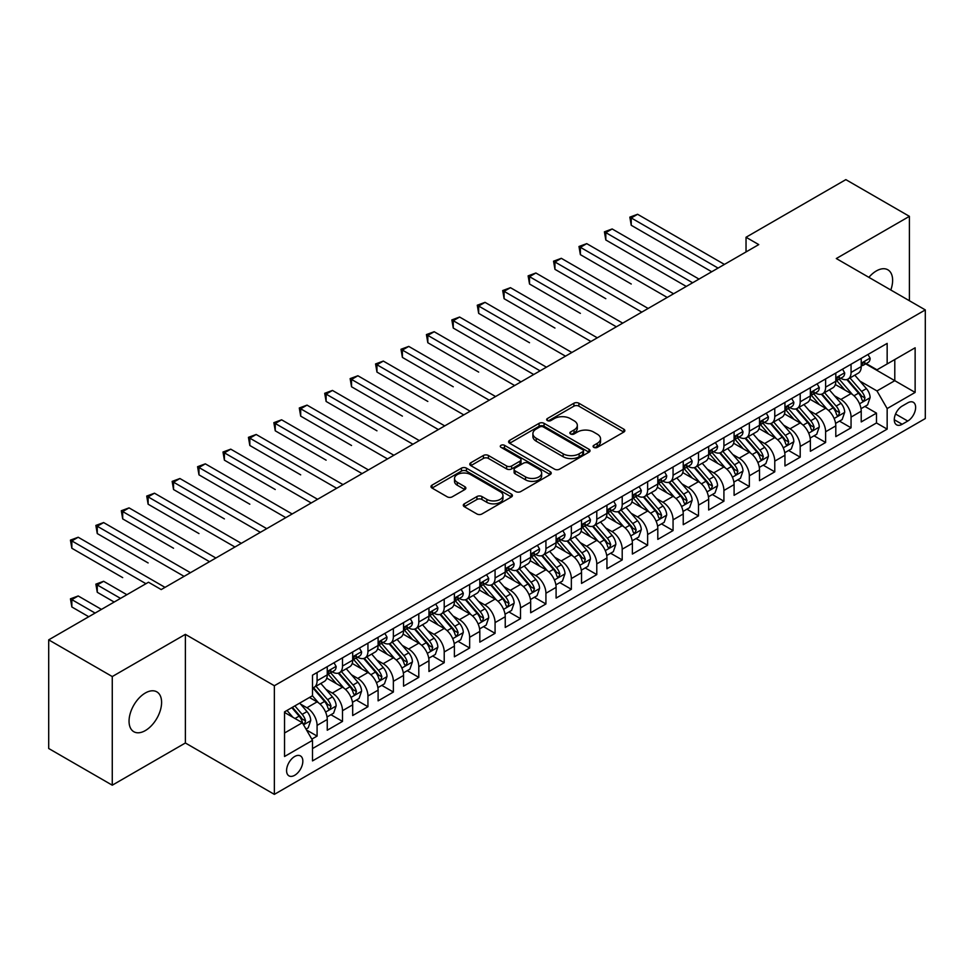 <?xml version="1.0" encoding="UTF-8"?>
<svg xmlns="http://www.w3.org/2000/svg" width="974" height="974" viewBox="0 0 974 974"><rect width="100%" height="100%" fill="white"/><g stroke="black" fill="none" stroke-linecap="round" stroke-linejoin="round"><path stroke-width="1.46" d="M593.799 447.37A2.472 1.424 0 0 0 597.293 447.37L623.81 432.054A3.531 2.033 0 0 0 624.845 430.618A3.531 2.033 0 0 0 623.81 429.181L578.885 403.236A3.531 2.033 0 0 0 573.893 403.236L547.376 418.552A2.472 1.424 0 0 0 546.658 419.563A2.472 1.424 0 0 0 547.376 420.561A2.472 1.424 0 0 0 550.87 420.561L554.303 418.589A11.298 6.526 0 0 1 570.277 418.589L574.027 420.744A11.298 6.526 0 0 1 577.326 425.358A11.298 6.526 0 0 1 574.027 429.972L570.594 431.945A2.472 1.424 0 0 0 569.863 432.955A2.472 1.424 0 0 0 570.594 433.966A2.472 1.424 0 0 0 574.088 433.966L577.521 431.981A11.298 6.526 0 0 1 593.495 431.981L597.232 434.148A11.298 6.526 0 0 1 600.544 438.763A11.298 6.526 0 0 1 597.232 443.365L593.799 445.349A2.472 1.424 0 0 0 593.081 446.36A2.472 1.424 0 0 0 593.799 447.37L593.799 445.349M145.321 730.585A23.011 13.283 120 0 0 160.357 710.302A23.011 13.283 120 0 0 156.826 691.857A23.011 13.283 120 0 0 145.321 693.001A23.011 13.283 120 0 0 130.285 713.285A23.011 13.283 120 0 0 133.815 731.717A23.011 13.283 120 0 0 145.321 730.585M890.808 290.008A23.011 13.283 120 0 0 887.862 269.798A23.011 13.283 120 0 0 876.356 270.942A23.011 13.283 120 0 0 868.881 277.346M294.708 775.28A11.505 6.648 120 0 0 302.22 765.138A11.505 6.648 120 0 0 300.467 755.921A11.505 6.648 120 0 0 294.708 756.494A11.505 6.648 120 0 0 287.196 766.635A11.505 6.648 120 0 0 288.949 775.852A11.505 6.648 120 0 0 294.708 775.28M464.33 503.814A3.531 2.033 0 0 0 463.295 505.262A3.531 2.033 0 0 0 464.33 506.699L476.931 513.98A3.531 2.033 0 0 0 481.923 513.98L511.374 496.971A3.531 2.033 0 0 0 512.409 495.535A3.531 2.033 0 0 0 511.374 494.086L466.449 468.153A3.531 2.033 0 0 0 461.457 468.153L432.006 485.162A3.531 2.033 0 0 0 430.971 486.598A3.531 2.033 0 0 0 432.006 488.035L447.236 496.825A3.531 2.033 0 0 0 452.228 496.825L464.829 489.557A3.531 2.033 0 0 0 465.864 488.108A3.531 2.033 0 0 0 464.829 486.671L457.281 482.313A9.448 5.454 0 0 1 454.517 478.453A9.448 5.454 0 0 1 460.337 473.425A9.448 5.454 0 0 1 470.637 474.606L500.21 491.675A9.448 5.454 0 0 1 502.974 495.535A9.448 5.454 0 0 1 497.142 500.563A9.448 5.454 0 0 1 486.854 499.382L481.923 496.545A3.531 2.033 0 0 0 476.931 496.545L464.33 503.814L464.33 506.699L476.931 499.479L476.931 496.545M185.377 634.354L112.266 676.553L48.7 639.857L48.7 748.495L112.266 785.19L185.377 742.992L274.364 794.37L274.364 685.733L185.377 634.354L185.377 742.992M909.412 300.747L909.412 216.338L836.301 258.536L925.3 309.915L274.364 685.733M909.412 216.338L845.846 179.63L746.035 237.254L746.035 251.937M48.7 639.857L148.498 582.233L161.209 589.574L758.758 244.596L746.035 237.254M554.559 469.164A3.531 2.033 0 0 0 559.551 469.164L589.002 452.155A3.531 2.033 0 0 0 590.037 450.719A3.531 2.033 0 0 0 589.002 449.282L544.076 423.337A3.531 2.033 0 0 0 539.085 423.337L509.633 440.345A3.531 2.033 0 0 0 508.598 441.782A3.531 2.033 0 0 0 509.633 443.231L554.559 469.164M502.012 447.906A2.472 1.424 0 0 1 504.508 448.247L504.508 445.313L550.188 471.684A3.531 2.033 0 0 1 551.223 473.121A3.531 2.033 0 0 1 550.188 474.569L520.737 491.566A3.531 2.033 0 0 1 515.745 491.566L470.819 465.633L470.819 462.747A3.531 2.033 0 0 0 469.785 464.196A3.531 2.033 0 0 0 470.819 465.633M470.819 462.747L483.421 455.479A3.531 2.033 0 0 1 488.412 455.479L506.638 465.998A3.531 2.033 0 0 0 511.63 465.998L519.982 461.165A3.531 2.033 0 0 0 521.017 459.728A3.531 2.033 0 0 0 519.982 458.279L501.013 447.334A2.472 1.424 0 0 1 500.295 446.323A2.472 1.424 0 0 1 501.817 445.008A2.472 1.424 0 0 1 504.508 445.313M311.802 739.132L317.086 736.088L306.53 730.001M300.528 704.068L306.907 707.757A14.379 8.303 60 0 1 317.086 725.374L327.252 719.494L327.252 730.22L342.507 721.405L330.941 714.721M325.961 689.385L332.341 693.074A14.379 8.303 60 0 1 342.507 710.691L352.685 704.823L352.685 715.537L367.941 706.722L356.362 700.05M351.383 674.702L357.762 678.391A14.379 8.303 60 0 1 367.941 696.008L378.107 690.14L378.107 700.854L393.362 692.051L381.796 685.367M376.804 660.031L383.196 663.708A14.379 8.303 60 0 1 393.362 681.325L403.54 675.457L403.54 686.171L418.796 677.368L407.217 670.684M402.238 645.348L408.617 649.037A14.379 8.303 60 0 1 418.796 666.654L428.962 660.774L428.962 671.5L444.217 662.685L432.651 656.001M427.659 630.665L434.051 634.354A14.379 8.303 60 0 1 444.217 651.971L454.395 646.103L454.395 656.817L469.651 648.002L458.072 641.33M453.093 615.982L459.472 619.671A14.379 8.303 60 0 1 469.651 637.288L479.817 631.42L479.817 642.134L495.072 633.331L483.506 626.647M478.514 601.311L484.906 604.988A14.379 8.303 60 0 1 495.072 622.605L505.238 616.737L505.238 627.451L520.506 618.648L508.927 611.964M503.948 586.628L510.327 590.317A14.379 8.303 60 0 1 520.506 607.934L530.672 602.054L530.672 612.768L545.927 603.965L534.361 597.281M529.369 571.945L535.761 575.634A14.379 8.303 60 0 1 545.927 593.251L556.093 587.371L556.093 598.097L571.348 589.282L559.782 582.61M554.803 557.262L561.182 560.951A14.379 8.303 60 0 1 571.348 578.568L581.527 572.7L581.527 583.414L596.782 574.599L585.216 567.927M580.224 542.591L586.616 546.268A14.379 8.303 60 0 1 596.782 563.885L606.948 558.017L606.948 568.731L622.203 559.928L610.637 553.244M605.658 527.908L612.037 531.597A14.379 8.303 60 0 1 622.203 549.202L632.382 543.334L632.382 554.048L647.637 545.245L636.071 538.561M631.079 513.225L637.471 516.914A14.379 8.303 60 0 1 647.637 534.531L657.803 528.651L657.803 539.377L673.058 530.562L661.492 523.89M656.513 498.542L662.892 502.231A14.379 8.303 60 0 1 673.058 519.848L683.237 513.98L683.237 524.694L698.492 515.879L686.926 509.207M681.934 483.859L688.314 487.548A14.379 8.303 60 0 1 698.492 505.165L708.658 499.297L708.658 510.011L723.913 501.208L712.347 494.524M707.368 469.188L713.747 472.865A14.379 8.303 60 0 1 723.913 490.482L734.092 484.614L734.092 495.328L749.347 486.525L737.781 479.841M732.789 454.505L739.169 458.194A14.379 8.303 60 0 1 749.347 475.811L759.513 469.931L759.513 480.657L774.768 471.842L763.202 465.158M758.222 439.822L764.602 443.511A14.379 8.303 60 0 1 774.768 461.128L784.947 455.26L784.947 465.974L800.202 457.159L788.623 450.487M783.644 425.139L790.024 428.828A14.379 8.303 60 0 1 800.202 446.445L810.368 440.577L810.368 451.291L825.623 442.488L814.057 435.804M809.065 410.468L815.457 414.145A14.379 8.303 60 0 1 825.623 431.762L835.802 425.894L835.802 436.608L851.057 427.805L851.057 417.091A14.379 8.303 -120 0 0 840.879 399.474L834.499 395.785M839.478 421.121L851.057 427.805M327.252 719.494A14.379 8.303 -120 0 0 317.086 701.877L309.452 697.481M352.685 704.823A14.379 8.303 -120 0 0 342.507 687.206L326.789 678.123M378.107 690.14A14.379 8.303 -120 0 0 367.941 672.523L352.211 663.44M403.54 675.457A14.379 8.303 -120 0 0 393.362 657.84L377.644 648.757M428.962 660.774A14.379 8.303 -120 0 0 418.796 643.157L403.066 634.086M454.395 646.103A14.379 8.303 -120 0 0 444.217 628.486L428.499 619.403M479.817 631.42A14.379 8.303 -120 0 0 469.651 613.803L453.921 604.72M505.238 616.737A14.379 8.303 -120 0 0 495.072 599.12L479.354 590.037M530.672 602.054A14.379 8.303 -120 0 0 520.506 584.437L504.776 575.366M556.093 587.371A14.379 8.303 -120 0 0 545.927 569.766L530.197 560.683M581.527 572.7A14.379 8.303 -120 0 0 571.348 555.083L555.63 546M606.948 558.017A14.379 8.303 -120 0 0 596.782 540.4L581.052 531.317M632.382 543.334A14.379 8.303 -120 0 0 622.203 525.716L606.485 516.646M657.803 528.651A14.379 8.303 -120 0 0 647.637 511.033L631.907 501.963M683.237 513.98A14.379 8.303 -120 0 0 673.058 496.363L657.34 487.28M708.658 499.297A14.379 8.303 -120 0 0 698.492 481.68L682.762 472.597M734.092 484.614A14.379 8.303 -120 0 0 723.913 466.996L708.195 457.914M759.513 469.931A14.379 8.303 -120 0 0 749.347 452.313L733.617 443.243M784.947 455.26A14.379 8.303 -120 0 0 774.768 437.643L759.05 428.56M810.368 440.577A14.379 8.303 -120 0 0 800.202 422.959L784.472 413.877M835.802 425.894A14.379 8.303 -120 0 0 825.623 408.276L809.905 399.194M907.756 402.846L902.155 406.073A11.152 6.441 120 0 0 894.875 415.898A11.152 6.441 120 0 0 896.591 424.834A11.152 6.441 120 0 0 902.155 424.274L907.756 421.048A11.152 6.441 120 0 0 915.036 411.223A11.152 6.441 120 0 0 913.332 402.299A11.152 6.441 120 0 0 907.756 402.846M274.364 794.37L925.3 418.552L925.3 309.915M284.542 733.008L302.33 722.732L312.508 740.35L312.508 760.901L887.156 429.12L887.156 408.569L876.99 390.951L859.92 381.102M312.508 740.35L284.542 756.494L284.542 711.86L312.508 695.716L312.508 675.165L887.156 343.396L887.156 363.947L915.134 347.791L915.134 392.425L887.156 408.569M332.207 671.853L332.341 671.938A14.379 8.303 60 0 0 339.536 672.644L349.703 666.776A14.379 8.303 -120 0 0 352.685 660.189L352.685 651.971M357.628 657.182L357.762 657.255A14.379 8.303 60 0 0 364.958 657.961L375.124 652.093A14.379 8.303 -120 0 0 378.107 645.506L378.107 637.288M383.062 642.499L383.196 642.572A14.379 8.303 60 0 0 390.391 643.29L400.558 637.41A14.379 8.303 -120 0 0 403.54 630.823L403.54 622.605M408.483 627.816L408.617 627.889A14.379 8.303 60 0 0 415.813 628.607L425.979 622.739A14.379 8.303 -120 0 0 428.962 616.152L428.962 607.922M433.917 613.133L434.051 613.218A14.379 8.303 60 0 0 441.234 613.924L451.412 608.056A14.379 8.303 -120 0 0 454.395 601.469L454.395 593.251M459.338 598.45L459.472 598.535A14.379 8.303 60 0 0 466.668 599.241L476.834 593.373A14.379 8.303 -120 0 0 479.817 586.786L479.817 578.568M484.772 583.779L484.906 583.852A14.379 8.303 60 0 0 492.089 584.57L502.267 578.69A14.379 8.303 -120 0 0 505.238 572.103L505.238 563.885M510.193 569.096L510.327 569.169A14.379 8.303 60 0 0 517.523 569.887L527.689 564.007A14.379 8.303 -120 0 0 530.672 557.432L530.672 549.202M535.627 554.413L535.761 554.498A14.379 8.303 60 0 0 542.944 555.204L553.122 549.336A14.379 8.303 -120 0 0 556.093 542.749L556.093 534.531M561.048 539.73L561.182 539.815A14.379 8.303 60 0 0 568.378 540.521L578.544 534.653A14.379 8.303 -120 0 0 581.527 528.066L581.527 519.848M586.482 525.059L586.616 525.132A14.379 8.303 60 0 0 593.799 525.838L603.977 519.97A14.379 8.303 -120 0 0 606.948 513.383L606.948 505.165M611.903 510.376L612.037 510.449A14.379 8.303 60 0 0 619.233 511.167L629.399 505.287A14.379 8.303 -120 0 0 632.382 498.712L632.382 490.482M637.337 495.693L637.471 495.766A14.379 8.303 60 0 0 644.654 496.484L654.832 490.616A14.379 8.303 -120 0 0 657.803 484.029L657.803 475.811M662.758 481.01L662.892 481.095A14.379 8.303 60 0 0 670.088 481.801L680.254 475.933A14.379 8.303 -120 0 0 683.237 469.346L683.237 461.128M688.192 466.339L688.314 466.412A14.379 8.303 60 0 0 695.509 467.118L705.687 461.25A14.379 8.303 -120 0 0 708.658 454.663L708.658 446.445M713.613 451.656L713.747 451.729A14.379 8.303 60 0 0 720.943 452.447L731.109 446.567A14.379 8.303 -120 0 0 734.092 439.992L734.092 431.762M739.035 436.973L739.169 437.046A14.379 8.303 60 0 0 746.364 437.764L756.53 431.896A14.379 8.303 -120 0 0 759.513 425.309L759.513 417.079M764.468 422.29L764.602 422.375A14.379 8.303 60 0 0 771.798 423.081L781.964 417.213A14.379 8.303 -120 0 0 784.947 410.626L784.947 402.408M789.89 407.619L790.024 407.692A14.379 8.303 60 0 0 797.219 408.398L807.385 402.53A14.379 8.303 -120 0 0 810.368 395.943L810.368 387.725M815.323 392.936L815.457 393.009A14.379 8.303 60 0 0 822.653 393.727L832.819 387.847A14.379 8.303 -120 0 0 835.802 381.26L835.802 373.042M312.508 748.568L876.478 422.959L876.478 413.122L861.223 421.925L861.223 411.211A14.379 8.303 -120 0 0 851.057 393.593L835.327 384.523M840.745 378.253L840.879 378.326A14.379 8.303 -120 0 0 848.074 379.044A14.379 8.303 -120 0 0 851.057 372.458L851.057 364.239M848.074 379.044L858.24 373.176A14.379 8.303 -120 0 0 861.223 366.589L861.223 358.359M317.086 672.523L317.086 680.741A14.379 8.303 60 0 1 314.103 687.327A14.379 8.303 60 0 1 312.508 687.912M314.103 687.327L324.281 681.459A14.379 8.303 -120 0 0 327.252 674.872L327.252 666.654M342.507 657.84L342.507 666.058A14.379 8.303 60 0 1 339.536 672.644M367.941 643.157L367.941 651.387A14.379 8.303 60 0 1 364.958 657.961M393.362 628.486L393.362 636.704A14.379 8.303 60 0 1 390.391 643.29M418.796 613.803L418.796 622.021A14.379 8.303 60 0 1 415.813 628.607M444.217 599.12L444.217 607.338A14.379 8.303 60 0 1 441.234 613.924M469.651 584.437L469.651 592.655A14.379 8.303 60 0 1 466.668 599.241M495.072 569.753L495.072 577.984A14.379 8.303 60 0 1 492.089 584.57M520.506 555.083L520.506 563.301A14.379 8.303 60 0 1 517.523 569.887M545.927 540.4L545.927 548.618A14.379 8.303 60 0 1 542.944 555.204M571.348 525.716L571.348 533.935A14.379 8.303 60 0 1 568.378 540.521M596.782 511.033L596.782 519.264A14.379 8.303 60 0 1 593.799 525.838M622.203 496.363L622.203 504.581A14.379 8.303 60 0 1 619.233 511.167M647.637 481.68L647.637 489.898A14.379 8.303 60 0 1 644.654 496.484M673.058 466.996L673.058 475.215A14.379 8.303 60 0 1 670.088 481.801M698.492 452.313L698.492 460.544A14.379 8.303 60 0 1 695.509 467.118M723.913 437.643L723.913 445.861A14.379 8.303 60 0 1 720.943 452.447M749.347 422.959L749.347 431.178A14.379 8.303 60 0 1 746.364 437.764M774.768 408.276L774.768 416.495A14.379 8.303 60 0 1 771.798 423.081M800.202 393.593L800.202 401.824A14.379 8.303 60 0 1 797.219 408.398M825.623 378.91L825.623 387.141A14.379 8.303 60 0 1 822.653 393.727M825.623 431.762L825.623 442.488M800.202 446.445L800.202 457.159M774.768 461.128L774.768 471.842M749.347 475.811L749.347 486.525M723.913 490.482L723.913 501.208M698.492 505.165L698.492 515.879M673.058 519.848L673.058 530.562M647.637 534.531L647.637 545.245M622.203 549.202L622.203 559.928M596.782 563.885L596.782 574.599M571.348 578.568L571.348 589.282M545.927 593.251L545.927 603.965M520.506 607.934L520.506 618.648M495.072 622.605L495.072 633.331M469.651 637.288L469.651 648.002M444.217 651.971L444.217 662.685M418.796 666.654L418.796 677.368M393.362 681.325L393.362 692.051M367.941 696.008L367.941 706.722M342.507 710.691L342.507 721.405M317.086 725.374L317.086 736.088M302.33 722.732L284.542 712.457M876.99 390.951L894.789 380.676L894.789 359.54L915.134 347.791M865.667 363.862L915.134 392.425M866.178 363.57L876.99 369.816L887.156 363.947M112.266 676.553L112.266 785.19M864.912 406.438L876.478 413.122M876.478 422.959L887.156 429.12M594.785 447.711L597.232 446.311A11.298 6.526 0 0 0 600.544 441.697L600.544 438.763M577.326 425.358L577.326 428.292A11.298 6.526 0 0 1 574.027 432.906L571.58 434.319M623.762 432.091L578.885 406.17A3.531 2.033 0 0 0 573.893 406.17L548.362 420.914M588.953 452.192L544.076 426.271A3.531 2.033 0 0 0 539.085 426.271L509.682 443.255M582.756 451.729A2.472 1.424 0 0 0 583.487 450.719A2.472 1.424 0 0 0 582.756 449.708L543.322 426.941A2.472 1.424 0 0 0 539.827 426.941L536.211 429.035A11.298 6.526 0 0 0 532.9 433.649A11.298 6.526 0 0 0 536.211 438.251L563.167 453.811A11.298 6.526 0 0 0 579.14 453.811L582.756 451.729L582.756 454.663A2.472 1.424 0 0 0 583.487 453.653L583.487 450.719M532.9 433.649L532.9 436.583A11.298 6.526 0 0 0 536.211 441.185L536.211 438.251M582.756 454.663L579.14 456.757A11.298 6.526 0 0 1 563.167 456.757L536.211 441.185M470.868 465.657L483.421 458.413L483.421 455.479M521.017 459.728L521.017 462.662A3.531 2.033 0 0 1 519.982 464.099L511.63 468.932A3.531 2.033 0 0 1 506.638 468.932L488.412 458.413A3.531 2.033 0 0 0 483.421 458.413M504.508 448.247L550.14 474.594M525.546 476.907A9.448 5.454 0 0 0 535.834 478.088A9.448 5.454 0 0 0 541.654 473.06A9.448 5.454 0 0 0 538.89 469.2L528.468 463.186A3.531 2.033 0 0 0 523.476 463.186L515.124 468.007A3.531 2.033 0 0 0 514.089 469.456A3.531 2.033 0 0 0 515.124 470.892L525.546 476.907L525.546 479.841A9.448 5.454 0 0 0 535.834 481.022A9.448 5.454 0 0 0 541.654 475.994L541.654 473.06M514.089 469.456L514.089 472.39A3.531 2.033 0 0 0 515.124 473.827L515.124 470.892M525.546 479.841L515.124 473.827M502.974 495.535L502.974 498.469A9.448 5.454 0 0 1 497.142 503.509A9.448 5.454 0 0 1 486.854 502.328L481.923 499.479A3.531 2.033 0 0 0 476.931 499.479M454.517 478.453L454.517 481.387A9.448 5.454 0 0 0 457.281 485.247L457.281 482.313M464.781 489.581L457.281 485.247M511.374 494.086L511.374 496.971L466.449 471.087A3.531 2.033 0 0 0 461.457 471.087L432.054 488.071M861.004 408.69L867.578 404.904L870.123 397.562A9.533 5.503 -120 0 0 866.41 388.614L854.795 375.16M852.469 394.531L839.186 379.154M844.908 390.05L837.202 381.126A22.828 13.186 -120 0 0 836.496 380.335M631.237 284.006L580.382 254.652L580.382 247.311L586.738 243.634L673.57 293.771M846.783 379.556L858.532 393.167A9.533 5.503 60 0 1 861.929 399.73L862.623 400.862L863.901 400.679L864.973 397.964A9.533 5.503 -120 0 0 861.576 391.402L849.961 377.949M847.465 379.336L860.091 393.959A4.858 2.8 60 0 1 861.32 395.858L864.973 397.964M867.956 354.475L870.123 358.213A9.533 5.503 60 0 1 868.151 362.438L863.317 365.226A9.533 5.503 -120 0 0 864.973 363.022L864.778 362.182M718.069 268.081L631.237 217.945L637.593 214.28L724.425 264.417M861.54 365.664L861.576 365.664A9.533 5.503 -120 0 0 863.317 365.226M863.743 362.316L864.973 363.022C864.376 361.598 863.366 362.182 861.929 364.787A9.533 5.503 60 0 1 861.223 366.151M711.714 271.746L631.237 225.286L631.237 217.945L629.837 217.141L637.593 214.28M631.237 225.286L629.837 217.141M835.582 423.373L842.157 419.587L844.689 412.246A9.533 5.503 -120 0 0 840.988 403.297L829.361 389.844M827.036 409.202L813.765 393.837M819.487 404.734L811.78 395.809A22.828 13.186 -120 0 0 811.074 395.018M605.804 298.689L554.949 269.323L554.949 261.994L561.316 258.317L648.148 308.454M821.35 394.239L833.099 407.838A9.533 5.503 60 0 1 836.496 414.413L837.19 415.533L838.48 415.362L839.551 412.647A9.533 5.503 -120 0 0 836.155 406.085L824.54 392.632M822.044 394.02L834.669 408.642A4.858 2.8 60 0 1 835.887 410.529L839.551 412.647M810.161 438.057L816.723 434.258L819.268 426.916A9.533 5.503 -120 0 0 815.555 417.968L803.94 404.527M801.614 423.885L788.331 408.52M794.054 419.417L786.347 410.492A22.828 13.186 -120 0 0 785.641 409.689M580.382 313.372L529.527 284.006L529.527 276.665L535.883 273L622.715 323.137M795.928 408.922L807.677 422.521A9.533 5.503 60 0 1 811.074 429.084L811.768 430.216L813.059 430.033L814.118 427.33A9.533 5.503 -120 0 0 810.721 420.768L799.106 407.315M796.61 408.703L809.236 423.313A4.858 2.8 60 0 1 810.465 425.212L814.118 427.33M784.727 452.74L791.302 448.941L793.847 441.599A9.533 5.503 -120 0 0 790.133 432.651L778.518 419.197M776.181 438.568L762.91 423.191M768.632 434.087L760.925 425.163A22.828 13.186 -120 0 0 760.219 424.372M554.949 328.055L504.094 298.689L504.094 291.348L510.461 287.683L597.293 337.808M770.495 423.605L782.244 437.204A9.533 5.503 60 0 1 785.641 443.767L786.335 444.899L787.625 444.716L788.697 442.013A9.533 5.503 -120 0 0 785.3 435.439L773.685 421.998M771.189 423.373L783.814 437.996A4.858 2.8 60 0 1 785.032 439.895L788.697 442.013M759.306 467.41L765.868 463.624L768.413 456.282A9.533 5.503 -120 0 0 764.7 447.334L753.085 433.88M750.759 453.251L737.476 437.874M743.199 448.771L735.492 439.846A22.828 13.186 -120 0 0 734.786 439.055M529.527 342.726L478.672 313.372L478.672 306.031L485.028 302.354L571.86 352.491M745.073 438.276L756.822 451.887A9.533 5.503 60 0 1 760.219 458.45L760.913 459.582L762.204 459.399L763.275 456.684A9.533 5.503 -120 0 0 759.866 450.122L748.251 436.669M745.755 438.057L758.393 452.679A4.858 2.8 60 0 1 759.61 454.578L763.275 456.684M842.534 369.158L844.689 372.896A9.533 5.503 60 0 1 842.717 377.108L837.896 379.897A9.533 5.503 -120 0 0 839.551 377.705L839.345 376.865M692.636 282.764L605.804 232.628L612.159 228.963L699.003 279.088M836.118 380.347L836.155 380.347A9.533 5.503 -120 0 0 837.896 379.897M838.322 376.999L839.551 377.705C838.955 376.268 837.932 376.865 836.496 379.47A9.533 5.503 60 0 1 835.802 380.822M686.28 286.429L605.804 239.969L605.804 232.628L604.416 231.824L612.159 228.963M605.804 239.969L604.416 231.824M817.113 383.829L819.268 387.579A9.533 5.503 60 0 1 817.296 391.792L812.462 394.58A9.533 5.503 -120 0 0 814.118 392.388L813.923 391.548M667.214 297.435L578.982 246.495L586.738 243.634M810.685 395.03L810.721 395.03A9.533 5.503 -120 0 0 812.462 394.58M812.888 391.682L814.118 392.388C813.521 390.951 812.511 391.536 811.074 394.153A9.533 5.503 60 0 1 810.368 395.505M580.382 254.652L578.982 246.495M791.679 398.512L793.847 402.262A9.533 5.503 60 0 1 791.874 406.475L787.041 409.263A9.533 5.503 -120 0 0 788.697 407.071L788.49 406.219M641.793 312.118L553.561 261.178L561.316 258.317M785.263 409.713L785.3 409.713A9.533 5.503 -120 0 0 787.041 409.263M787.467 406.353L788.697 407.071C788.1 405.634 787.077 406.219 785.641 408.824A9.533 5.503 60 0 1 784.947 410.188M554.949 269.323L553.561 261.178M766.258 413.195L768.413 416.933A9.533 5.503 60 0 1 766.441 421.158L761.607 423.946A9.533 5.503 -120 0 0 763.275 421.754L763.068 420.902M616.359 326.801L528.127 275.861L535.883 273M759.83 424.384L759.866 424.384A9.533 5.503 -120 0 0 761.607 423.946M762.033 421.036L763.275 421.754C762.666 420.318 761.656 420.902 760.219 423.507A9.533 5.503 60 0 1 759.513 424.871M529.527 284.006L528.127 275.861M733.872 482.093L740.447 478.307L742.992 470.966A9.533 5.503 -120 0 0 739.278 462.017L727.663 448.564M725.326 467.934L712.055 452.557M717.777 463.454L710.07 454.529A22.828 13.186 -120 0 0 709.364 453.738M504.094 357.409L533.715 374.515M719.64 452.959L731.389 466.57A9.533 5.503 60 0 1 734.786 473.133L735.48 474.265L736.77 474.082L737.842 471.367A9.533 5.503 -120 0 0 734.445 464.805L722.83 451.352M720.334 452.74L732.959 467.362A4.858 2.8 60 0 1 734.189 469.261L737.842 471.367M740.824 427.878L742.992 431.616A9.533 5.503 60 0 1 741.019 435.828L736.186 438.629A9.533 5.503 -120 0 0 737.842 436.425L737.647 435.585M590.938 341.484L502.706 290.544L510.461 287.683M734.408 439.067L734.445 439.067A9.533 5.503 -120 0 0 736.186 438.629M736.612 435.719L737.842 436.425C737.245 434.988 736.222 435.585 734.786 438.19A9.533 5.503 60 0 1 734.092 439.542M504.094 298.689L502.706 290.544M708.451 496.777L715.013 492.978L717.558 485.636A9.533 5.503 -120 0 0 713.845 476.7L702.23 463.247M699.904 482.605L686.621 467.24M692.344 478.137L684.637 469.212A22.828 13.186 -120 0 0 683.931 468.409M478.672 372.092L427.817 342.726L427.817 335.385L434.173 331.72L521.005 381.857M694.219 467.642L705.967 481.241A9.533 5.503 60 0 1 709.364 487.816L710.058 488.936L711.349 488.753L712.42 486.05A9.533 5.503 -120 0 0 709.023 479.488L697.396 466.035M694.9 467.423L707.538 482.033A4.858 2.8 60 0 1 708.755 483.932L712.42 486.05M715.403 442.549L717.558 446.299A9.533 5.503 60 0 1 715.586 450.512L710.752 453.3A9.533 5.503 -120 0 0 712.42 451.108L712.213 450.268M565.504 356.167L477.272 305.227L485.028 302.354M708.975 453.75L709.023 453.75A9.533 5.503 -120 0 0 710.752 453.3M711.19 450.402L712.42 451.108C711.811 449.671 710.801 450.256 709.364 452.873A9.533 5.503 60 0 1 708.658 454.225M478.672 313.372L477.272 305.227M683.018 511.46L689.592 507.661L692.137 500.319A9.533 5.503 -120 0 0 688.423 491.371L676.808 477.93M674.471 497.288L661.2 481.911M666.922 492.807L659.215 483.895A22.828 13.186 -120 0 0 658.509 483.092M453.251 386.775L402.396 357.409L402.396 350.068L408.751 346.403L495.583 396.528M668.785 482.325L680.534 495.924A9.533 5.503 60 0 1 683.931 502.487L684.625 503.619L685.915 503.436L686.987 500.733A9.533 5.503 -120 0 0 683.59 494.159L671.975 480.718M669.479 482.093L682.104 496.716A4.858 2.8 60 0 1 683.334 498.615L686.987 500.733M689.969 457.232L692.137 460.982A9.533 5.503 60 0 1 690.164 465.195L685.331 467.983A9.533 5.503 -120 0 0 686.987 465.791L686.792 464.939M540.083 370.838L453.251 320.714L459.606 317.037L546.438 367.174M683.553 468.433L683.59 468.433A9.533 5.503 -120 0 0 685.331 467.983M685.757 465.073L686.987 465.791C686.39 464.354 685.367 464.939 683.931 467.557A9.533 5.503 60 0 1 683.237 468.908M533.728 374.515L453.251 328.055L453.251 320.714L451.851 319.898L459.606 317.037M453.251 328.055L451.851 319.898M657.596 526.13L664.158 522.344L666.703 515.003A9.533 5.503 -120 0 0 662.99 506.054L651.375 492.601M649.049 511.971L635.766 496.594M641.489 507.491L633.782 498.566A22.828 13.186 -120 0 0 633.076 497.775M427.817 401.446L376.962 372.092L376.962 364.751L383.318 361.074L470.15 411.211M643.364 496.996L655.112 510.607A9.533 5.503 60 0 1 658.509 517.17L659.203 518.302L660.494 518.119L661.565 515.404A9.533 5.503 -120 0 0 658.168 508.842L646.541 495.389M644.058 496.777L656.683 511.399A4.858 2.8 60 0 1 657.9 513.298L661.565 515.404M664.548 471.915L666.703 475.653A9.533 5.503 60 0 1 664.731 479.878L659.897 482.666A9.533 5.503 -120 0 0 661.565 480.474L661.358 479.622M514.649 385.521L426.417 334.581L434.173 331.72M658.12 483.116L658.168 483.116A9.533 5.503 -120 0 0 659.897 482.666M660.335 479.756L661.565 480.474C660.956 479.038 659.946 479.622 658.509 482.227A9.533 5.503 60 0 1 657.803 483.591M427.817 342.726L426.417 334.581M632.163 540.813L638.737 537.027L641.282 529.686A9.533 5.503 -120 0 0 637.568 520.737L625.953 507.284M623.628 526.654L610.345 511.277M616.067 522.174L608.36 513.249A22.828 13.186 -120 0 0 607.654 512.458M402.396 416.129L351.541 386.775L351.541 379.434L357.896 375.757L444.728 425.894M617.93 511.679L629.679 525.29A9.533 5.503 60 0 1 633.088 531.853L633.77 532.985L635.06 532.802L636.132 530.087A9.533 5.503 -120 0 0 632.735 523.525L621.12 510.072M618.624 511.46L631.249 526.082A4.858 2.8 60 0 1 632.479 527.981L636.132 530.087M639.114 486.598L641.282 490.336A9.533 5.503 60 0 1 639.309 494.561L634.476 497.349A9.533 5.503 -120 0 0 636.132 495.145L635.937 494.305M489.228 400.204L400.996 349.264L408.751 346.403M632.698 497.787L632.735 497.787A9.533 5.503 -120 0 0 634.476 497.349M634.902 494.439L636.132 495.145C635.535 493.708 634.512 494.305 633.088 496.91A9.533 5.503 60 0 1 632.382 498.262M402.396 357.409L400.996 349.264M606.741 555.497L613.303 551.698L615.848 544.369A9.533 5.503 -120 0 0 612.135 535.42L600.52 521.967M598.194 541.325L584.911 525.96M590.634 536.857L582.927 527.932A22.828 13.186 -120 0 0 582.221 527.141M376.962 430.812L326.107 401.446L326.107 394.105L332.463 390.44L419.295 440.577M592.509 526.362L604.257 539.961A9.533 5.503 60 0 1 607.654 546.536L608.348 547.656L609.639 547.473L610.71 544.77A9.533 5.503 -120 0 0 607.313 538.208L595.686 524.755M593.203 526.143L605.828 540.753A4.858 2.8 60 0 1 607.046 542.652L610.71 544.77M613.693 501.281L615.848 505.019A9.533 5.503 60 0 1 613.876 509.232L609.042 512.02A9.533 5.503 -120 0 0 610.71 509.828L610.503 508.988M463.794 414.887L375.562 363.947L383.318 361.074M607.265 512.47L607.313 512.47A9.533 5.503 -120 0 0 609.042 512.02M609.481 509.122L610.71 509.828C610.101 508.391 609.091 508.976 607.654 511.594A9.533 5.503 60 0 1 606.948 512.945M376.962 372.092L375.562 363.947M581.308 570.18L587.882 566.381L590.427 559.039A9.533 5.503 -120 0 0 586.713 550.091L575.098 536.65M572.773 556.008L559.49 540.631M565.212 551.528L557.505 542.615A22.828 13.186 -120 0 0 556.799 541.812M351.541 445.495L300.686 416.129L300.686 408.788L307.041 405.123L393.873 455.248M567.075 541.045L578.836 554.644A9.533 5.503 60 0 1 582.233 561.207L582.927 562.339L584.205 562.156L585.277 559.453A9.533 5.503 -120 0 0 581.88 552.879L570.265 539.438M567.769 540.813L580.394 555.436A4.858 2.8 60 0 1 581.624 557.335L585.277 559.453M588.259 515.952L590.427 519.702A9.533 5.503 60 0 1 588.454 523.915L583.621 526.703A9.533 5.503 -120 0 0 585.277 524.511L585.082 523.659M438.373 429.558L350.141 378.618L357.896 375.757M581.843 527.153L581.88 527.153A9.533 5.503 -120 0 0 583.621 526.703M584.047 523.805L585.277 524.511C584.68 523.075 583.657 523.659 582.233 526.277A9.533 5.503 60 0 1 581.527 527.628M351.541 386.775L350.141 378.618M555.886 584.863L562.461 581.064L564.993 573.723A9.533 5.503 -120 0 0 561.292 564.774L549.665 551.321M547.339 570.691L534.056 555.314M539.779 566.211L532.072 557.286A22.828 13.186 -120 0 0 531.366 556.495M326.107 460.166L275.252 430.812L275.252 423.471L281.608 419.806L368.44 469.931M541.654 555.716L553.402 569.327A9.533 5.503 60 0 1 556.799 575.89L557.493 577.022L558.784 576.839L559.855 574.124A9.533 5.503 -120 0 0 556.458 567.562L544.831 554.109M542.348 555.497L554.973 570.119A4.858 2.8 60 0 1 556.191 572.018L559.855 574.124M562.838 530.635L564.993 534.385A9.533 5.503 60 0 1 563.021 538.598L558.187 541.386A9.533 5.503 -120 0 0 559.855 539.194L559.648 538.342M412.939 444.241L324.707 393.301L332.463 390.44M556.422 541.836L556.458 541.836A9.533 5.503 -120 0 0 558.187 541.386M558.626 538.476L559.855 539.194C559.259 537.758 558.236 538.342 556.799 540.947A9.533 5.503 60 0 1 556.093 542.311M326.107 401.446L324.707 393.301M530.453 599.534L537.027 595.747L539.572 588.406A9.533 5.503 -120 0 0 535.858 579.457L524.243 566.004M521.918 585.374L508.635 569.997M514.357 580.894L506.65 571.969A22.828 13.186 -120 0 0 505.944 571.178M300.686 474.849L249.831 445.495L249.831 438.154L256.186 434.477L343.018 484.614M516.22 570.399L527.981 584.01A9.533 5.503 60 0 1 531.378 590.573L532.072 591.705L533.35 591.522L534.422 588.807A9.533 5.503 -120 0 0 531.025 582.245L519.41 568.792M516.914 570.18L529.539 584.802A4.858 2.8 60 0 1 530.769 586.701L534.422 588.807M537.404 545.318L539.572 549.056A9.533 5.503 60 0 1 537.599 553.281L532.766 556.069A9.533 5.503 -120 0 0 534.422 553.865L534.227 553.025M387.518 458.924L299.286 407.984L307.041 405.123M530.988 556.507L531.025 556.507A9.533 5.503 -120 0 0 532.766 556.069M533.192 553.159L534.422 553.865C533.825 552.441 532.815 553.025 531.378 555.63A9.533 5.503 60 0 1 530.672 556.982M300.686 416.129L299.286 407.984M505.031 614.217L511.606 610.43L514.138 603.089A9.533 5.503 -120 0 0 510.437 594.14L498.81 580.687M496.484 600.045L483.214 584.68M488.936 595.577L481.229 586.652A22.828 13.186 -120 0 0 480.511 585.861M275.252 489.532L224.397 460.166L224.397 452.837L230.753 449.16L317.597 499.297M490.799 585.082L502.547 598.681A9.533 5.503 60 0 1 505.944 605.256L506.638 606.376L507.929 606.205L509 603.49A9.533 5.503 -120 0 0 505.603 596.928L493.988 583.475M491.493 584.863L504.118 599.473A4.858 2.8 60 0 1 505.336 601.372L509 603.49M511.983 560.001L514.138 563.739A9.533 5.503 60 0 1 512.166 567.952L507.344 570.74A9.533 5.503 -120 0 0 509 568.548L508.793 567.708M362.084 473.608L273.852 422.667L281.608 419.806M505.567 571.19L505.603 571.19A9.533 5.503 -120 0 0 507.344 570.74M507.771 567.842L509 568.548C508.404 567.111 507.381 567.708 505.944 570.314A9.533 5.503 60 0 1 505.238 571.665M275.252 430.812L273.852 422.667M479.598 628.9L486.172 625.101L488.717 617.76A9.533 5.503 -120 0 0 485.003 608.811L473.388 595.37M471.063 614.728L457.78 599.363M463.502 610.26L455.795 601.335A22.828 13.186 -120 0 0 455.089 600.532M249.831 504.215L198.976 474.849L198.976 467.508L205.331 463.843L292.163 513.98M465.377 599.765L477.126 613.364A9.533 5.503 60 0 1 480.523 619.927L481.217 621.059L482.495 620.876L483.567 618.173A9.533 5.503 -120 0 0 480.17 611.611L468.555 598.158M466.059 599.546L478.684 614.156A4.858 2.8 60 0 1 479.914 616.055L483.567 618.173M486.55 574.672L488.717 578.422A9.533 5.503 60 0 1 486.744 582.635L481.911 585.423A9.533 5.503 -120 0 0 483.567 583.231L483.372 582.391M336.663 488.278L248.431 437.338L256.186 434.477M480.133 585.873L480.17 585.873A9.533 5.503 -120 0 0 481.911 585.423M482.337 582.525L483.567 583.231C482.97 581.795 481.96 582.379 480.523 584.997A9.533 5.503 60 0 1 479.817 586.348M249.831 445.495L248.431 437.338M454.176 643.583L460.751 639.784L463.283 632.443A9.533 5.503 -120 0 0 459.582 623.494L447.955 610.041M445.629 629.411L432.359 614.034M438.081 624.931L430.374 616.006A22.828 13.186 -120 0 0 429.656 615.215M224.397 518.899L173.542 489.532L173.542 482.191L179.91 478.526L266.742 528.651M439.944 614.448L451.692 628.047A9.533 5.503 60 0 1 455.089 634.61L455.783 635.742L457.074 635.559L458.145 632.844A9.533 5.503 -120 0 0 454.748 626.282L443.133 612.841M440.638 614.217L453.263 628.839A4.858 2.8 60 0 1 454.481 630.738L458.145 632.844M461.128 589.355L463.283 593.105A9.533 5.503 60 0 1 461.311 597.318L456.489 600.106A9.533 5.503 -120 0 0 458.145 597.914L457.938 597.062M311.23 502.961L222.997 452.021L230.753 449.16M454.712 600.556L454.748 600.556A9.533 5.503 -120 0 0 456.489 600.106M456.916 597.196L458.145 597.914C457.549 596.478 456.526 597.062 455.089 599.667A9.533 5.503 60 0 1 454.395 601.031M224.397 460.166L222.997 452.021M428.755 658.254L435.317 654.467L437.862 647.126A9.533 5.503 -120 0 0 434.148 638.177L422.533 624.724M420.208 644.094L406.925 628.717M412.647 639.614L404.941 630.689A22.828 13.186 -120 0 0 404.234 629.898M198.976 533.569L148.121 504.215L148.121 496.874L154.476 493.197L241.308 543.334M414.522 629.119L426.271 642.73A9.533 5.503 60 0 1 429.668 649.293L430.362 650.425L431.64 650.242L432.712 647.527A9.533 5.503 -120 0 0 429.315 640.965L417.7 627.512M415.204 628.9L427.829 643.522A4.858 2.8 60 0 1 429.059 645.421L432.712 647.527M435.707 604.038L437.862 607.776A9.533 5.503 60 0 1 435.889 612.001L431.056 614.789A9.533 5.503 -120 0 0 432.712 612.585L432.517 611.745M285.808 517.644L197.576 466.704L205.331 463.843M429.278 615.227L429.315 615.227A9.533 5.503 -120 0 0 431.056 614.789M431.482 611.879L432.712 612.585C432.115 611.161 431.105 611.745 429.668 614.351A9.533 5.503 60 0 1 428.962 615.714M198.976 474.849L197.576 466.704M403.321 672.937L409.896 669.15L412.428 661.809A9.533 5.503 -120 0 0 408.727 652.86L397.1 639.407M394.774 658.765L381.504 643.4M387.226 654.297L379.519 645.372A22.828 13.186 -120 0 0 378.813 644.581M173.542 548.252L122.687 518.886L122.687 511.557L129.055 507.88L215.887 558.017M389.089 643.802L400.838 657.413A9.533 5.503 60 0 1 404.234 663.976L404.928 665.096L406.219 664.925L407.29 662.21A9.533 5.503 -120 0 0 403.893 655.648L392.279 642.195M389.783 643.583L402.408 658.205A4.858 2.8 60 0 1 403.626 660.104L407.29 662.21M410.273 618.721L412.428 622.459A9.533 5.503 60 0 1 410.456 626.672L405.634 629.472A9.533 5.503 -120 0 0 407.29 627.268L407.083 626.428M260.375 532.328L172.155 481.387L179.91 478.526M403.857 629.91L403.893 629.91A9.533 5.503 -120 0 0 405.634 629.472M406.061 626.562L407.29 627.268C406.694 625.832 405.671 626.428 404.234 629.034A9.533 5.503 60 0 1 403.54 630.385M173.542 489.532L172.155 481.387M377.9 687.62L384.462 683.821L387.007 676.48A9.533 5.503 -120 0 0 383.293 667.543L371.678 654.09M369.353 673.448L356.07 658.083M361.792 668.98L354.086 660.055A22.828 13.186 -120 0 0 353.379 659.252M148.121 562.935L97.266 533.569L97.266 526.228L103.621 522.563L190.454 572.7M363.667 658.485L375.416 672.084A9.533 5.503 60 0 1 378.813 678.647L379.507 679.779L380.797 679.596L381.857 676.893A9.533 5.503 -120 0 0 378.46 670.331L366.845 656.878M364.349 658.266L376.975 672.876A4.858 2.8 60 0 1 378.204 674.775L381.857 676.893M384.852 633.392L387.007 637.142A9.533 5.503 60 0 1 385.034 641.355L380.201 644.143A9.533 5.503 -120 0 0 381.857 641.951L381.662 641.111M234.953 547.011L146.721 496.07L154.476 493.197M378.423 644.593L378.46 644.593A9.533 5.503 -120 0 0 380.201 644.143M380.627 641.245L381.857 641.951C381.26 640.515 380.25 641.099 378.813 643.717A9.533 5.503 60 0 1 378.107 645.068M148.121 504.215L146.721 496.07M352.466 702.303L359.041 698.504L361.585 691.163A9.533 5.503 -120 0 0 357.872 682.214L346.257 668.761M343.919 688.131L330.649 672.754M336.371 683.651L328.664 674.739A22.828 13.186 -120 0 0 327.958 673.935M122.687 577.619L71.845 548.252L71.845 540.911L78.2 537.246L165.032 587.371M338.234 673.168L349.983 686.767A9.533 5.503 60 0 1 353.379 693.33L354.073 694.462L355.364 694.279L356.435 691.577A9.533 5.503 -120 0 0 353.038 685.002L341.424 671.561M338.928 672.937L351.553 687.559A4.858 2.8 60 0 1 352.771 689.458L356.435 691.577M359.418 648.075L361.585 651.825A9.533 5.503 60 0 1 359.613 656.038L354.779 658.826A9.533 5.503 -120 0 0 356.435 656.634L356.241 655.782M209.532 561.681L121.3 510.741L129.055 507.88M353.002 659.276L353.038 659.276A9.533 5.503 -120 0 0 354.779 658.826M355.206 655.916L356.435 656.634C355.839 655.198 354.816 655.782 353.379 658.387A9.533 5.503 60 0 1 352.685 659.751M122.687 518.886L121.3 510.741M327.045 716.974L333.607 713.187L336.152 705.846A9.533 5.503 -120 0 0 332.438 696.897L320.823 683.444M318.498 702.814L312.411 695.765M310.937 698.334L309.951 697.189M126.888 594.712L103.621 581.283L97.266 584.96L97.266 592.289L114.177 602.054M312.812 687.839L324.561 701.45A9.533 5.503 60 0 1 327.958 708.013L328.652 709.145L329.942 708.962L331.014 706.247A9.533 5.503 -120 0 0 327.605 699.685L315.99 686.232M313.494 687.62L326.132 702.242A4.858 2.8 60 0 1 327.349 704.141L331.014 706.247M97.266 592.289L95.866 584.144L120.532 598.389M95.866 584.144L103.621 581.283M333.997 662.758L336.152 666.496A9.533 5.503 60 0 1 334.179 670.721L329.346 673.509A9.533 5.503 -120 0 0 331.014 671.317L330.807 670.465M184.098 576.365L95.866 525.424L103.621 522.563M327.568 673.959L327.605 673.947A9.533 5.503 -120 0 0 329.346 673.509M329.772 670.599L331.014 671.317C330.405 669.881 329.395 670.465 327.958 673.071A9.533 5.503 60 0 1 327.252 674.434M97.266 533.569L95.866 525.424M306.019 729.112L308.186 727.87L310.73 720.529A9.533 5.503 -120 0 0 307.017 711.58L299.7 703.106M292.87 717.266L286.989 710.448M285.516 713.017L284.542 711.884M101.454 609.395L78.2 595.966L71.845 599.631L71.845 606.972L88.744 616.737M291.823 707.66L299.128 716.134A9.533 5.503 60 0 1 302.524 722.696L303.218 723.828L304.509 723.645L305.58 720.93A9.533 5.503 -120 0 0 302.183 714.368L294.866 705.894M292.407 707.319L300.698 716.925A4.858 2.8 60 0 1 301.928 718.824L305.58 720.93M71.845 606.972L70.445 598.827L95.099 613.072M70.445 598.827L78.2 595.966M145.954 583.706L70.445 540.107L78.2 537.246M71.845 548.252L70.445 540.107M306.907 707.757L317.086 701.877M332.341 693.074L342.507 687.206M357.762 678.391L367.941 672.523M383.196 663.708L393.362 657.84M408.617 649.037L418.796 643.157M434.051 634.354L444.217 628.486M459.472 619.671L469.651 613.803M484.906 604.988L495.072 599.12M510.327 590.317L520.506 584.437M535.761 575.634L545.927 569.766M561.182 560.951L571.348 555.083M586.616 546.268L596.782 540.4M612.037 531.597L622.203 525.716M637.471 516.914L647.637 511.033M662.892 502.231L673.058 496.363M688.314 487.548L698.492 481.68M713.747 472.865L723.913 466.996M739.169 458.194L749.347 452.313M764.602 443.511L774.768 437.643M790.024 428.828L800.202 422.959M815.457 414.145L825.623 408.276M840.879 399.474L851.057 393.593M851.057 372.458L861.223 366.589M317.086 680.741L327.252 674.872M342.507 666.058L352.685 660.189M367.941 651.387L378.107 645.506M393.362 636.704L403.54 630.823M418.796 622.021L428.962 616.152M444.217 607.338L454.395 601.469M469.651 592.655L479.817 586.786M495.072 577.984L505.238 572.103M520.506 563.301L530.672 557.432M545.927 548.618L556.093 542.749M571.348 533.935L581.527 528.066M596.782 519.264L606.948 513.383M622.203 504.581L632.382 498.712M647.637 489.898L657.803 484.029M673.058 475.215L683.237 469.346M698.492 460.544L708.658 454.663M723.913 445.861L734.092 439.992M749.347 431.178L759.513 425.309M774.768 416.495L784.947 410.626M800.202 401.824L810.368 395.943M825.623 387.141L835.802 381.26M851.057 417.091L861.223 411.211M895.556 414.011L907.756 421.048M894.278 419.733L902.155 424.274M597.232 446.311L597.232 443.365M570.594 433.966L570.594 431.945M574.027 432.906L574.027 429.972M547.376 420.561L547.376 418.552M573.893 406.17L573.893 403.236M578.885 406.17L578.885 403.236M623.81 432.054L623.81 429.181M509.633 443.231L509.633 440.345M539.085 426.271L539.085 423.337M544.076 426.271L544.076 423.337M589.002 452.155L589.002 449.282M563.167 456.757L563.167 453.811M579.14 456.757L579.14 453.811M488.412 458.413L488.412 455.479M506.638 468.932L506.638 465.998M511.63 468.932L511.63 465.998M519.982 464.099L519.982 461.165M550.188 474.569L550.188 471.684M481.923 499.479L481.923 496.545M486.854 502.328L486.854 499.382M464.829 489.557L464.829 486.671M432.006 488.035L432.006 485.162M461.457 471.087L461.457 468.153M466.449 471.087L466.449 468.153M859.555 403.808L870.062 397.745M861.576 391.402L866.41 388.614M853.979 395.785L858.532 393.167M870.062 358.103L861.223 363.205M834.134 418.491L844.628 412.428M836.155 406.085L840.988 403.297M828.557 410.468L833.099 407.838M808.7 433.174L819.207 427.099M810.721 420.768L815.555 417.968M803.124 425.151L807.677 422.521M783.279 447.845L793.773 441.782M785.3 435.439L790.133 432.651M777.702 439.834L782.244 437.204M757.845 462.528L768.352 456.465M759.866 450.122L764.7 447.334M752.281 454.505L756.822 451.887M844.628 372.786L835.802 377.888M819.207 387.469L810.368 392.571M793.773 402.152L784.947 407.254M768.352 416.823L759.513 421.925M732.424 477.211L742.919 471.148M734.445 464.805L739.278 462.017M726.847 469.188L731.389 466.57M742.919 431.506L734.092 436.608M706.99 491.894L717.497 485.831M709.023 479.488L713.845 476.7M701.426 483.871L705.967 481.241M717.497 446.189L708.658 451.291M681.569 506.565L692.076 500.502M683.59 494.159L688.423 491.371M675.993 498.554L680.534 495.924M692.076 460.872L683.237 465.974M656.135 521.248L666.642 515.185M658.168 508.842L662.99 506.054M650.571 513.225L655.112 510.607M666.642 475.543L657.803 480.645M630.714 535.931L641.221 529.868M632.735 523.525L637.568 520.737M625.138 527.908L629.679 525.29M641.221 490.226L632.382 495.328M605.28 550.614L615.787 544.551M607.313 538.208L612.135 535.42M599.716 542.591L604.257 539.961M615.787 504.909L606.948 510.011M579.859 565.285L590.366 559.222M581.88 552.879L586.713 550.091M574.283 557.274L578.836 554.644M590.366 519.592L581.527 524.694M554.425 579.968L564.932 573.905M556.458 567.562L561.292 564.774M548.861 571.945L553.402 569.327M564.932 534.276L556.093 539.377M529.004 594.651L539.511 588.588M531.025 582.245L535.858 579.457M523.428 586.628L527.981 584.01M539.511 548.946L530.672 554.048M503.582 609.334L514.077 603.271M505.603 596.928L510.437 594.14M498.006 601.311L502.547 598.681M514.077 563.629L505.238 568.731M478.149 624.017L488.656 617.942M480.17 611.611L485.003 608.811M472.573 615.994L477.126 613.364M488.656 578.312L479.817 583.414M452.727 638.688L463.222 632.625M454.748 626.282L459.582 623.494M447.151 630.677L451.692 628.047M463.222 592.996L454.395 598.097M427.294 653.371L437.801 647.308M429.315 640.965L434.148 638.177M421.718 645.348L426.271 642.73M437.801 607.666L428.962 612.768M401.872 668.054L412.367 661.991M403.893 655.648L408.727 652.86M396.296 660.031L400.838 657.413M412.367 622.349L403.54 627.451M376.439 682.737L386.946 676.674M378.46 670.331L383.293 667.543M370.863 674.714L375.416 672.084M386.946 637.033L378.107 642.134M351.017 697.408L361.512 691.345M353.038 685.002L357.872 682.214M345.441 689.397L349.983 686.767M361.512 651.716L352.685 656.817M325.584 712.091L336.091 706.028M327.605 699.685L332.438 696.897M320.02 704.068L324.561 701.45M336.091 666.386L327.252 671.488M303.547 724.814L310.657 720.711M302.183 714.368L307.017 711.58M295.025 718.508L299.128 716.134"/></g></svg>
